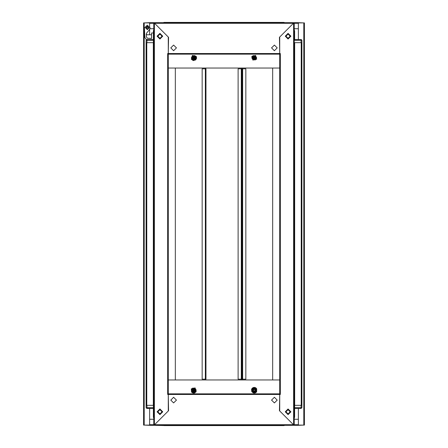 <?xml version="1.0" encoding="UTF-8"?>
<svg xmlns="http://www.w3.org/2000/svg" width="448" height="448" viewBox="0 0 448 448"><rect width="100%" height="100%" fill="white"/><g stroke="black" fill="none" stroke-linecap="round" stroke-linejoin="round"><path stroke-width="0.67" d="M205.968 379.154L202.138 379.154L202.138 68.846L205.968 68.846L205.968 379.154M168.286 380.262L168.286 380.565M168.286 67.435L168.286 379.96L279.714 379.96L279.714 393.859L168.286 393.859L168.286 53.53L279.714 53.53L279.714 394.47L168.286 394.47L168.286 393.865L279.714 393.859M241.926 379.154L238.084 379.154L238.084 68.846L241.926 68.846L241.926 379.154L242.021 68.846L245.846 68.846L245.846 379.154L242.021 379.154L241.926 68.846M281.63 22.702L281.63 22.4L281.63 22.702M294.627 408.475L301.101 408.475L301.879 407.669L301.073 408.475L301.879 407.669L301.879 405.35L301.879 407.669L301.073 407.669L301.073 408.475L294.627 408.475L294.627 407.669L301.073 407.669L301.073 405.35L301.879 405.35L301.879 42.65L301.073 42.65L301.073 40.331L294.627 40.331L294.627 39.525L301.073 39.525L301.073 40.331L301.879 40.331L301.879 405.35L301.235 405.35L301.235 42.65L301.879 42.65L301.879 40.331L301.342 39.575M154.381 22.702L153.776 22.702L154.386 23.111L154.381 22.702L163.425 22.702L164.052 22.4L166.37 22.4L166.37 22.702L166.37 22.4L283.948 22.4L283.948 22.702M153.373 40.331L146.927 40.331L146.927 42.65L146.121 42.65L146.765 42.65L146.765 405.35L146.121 405.35L146.927 405.35L146.927 407.669L153.373 407.669M293.619 425.298L294.224 425.298L293.614 424.889L293.619 425.298L284.575 425.298L283.948 425.6L281.63 425.6L281.63 425.298L281.63 425.6L166.37 425.6L166.37 425.298L166.37 425.6L164.052 425.6L164.052 425.298M279.714 380.565L279.714 67.435M168.286 54.135L279.714 54.135M149.649 408.475L149.649 425.096L143.601 425.096L143.601 22.904L149.649 22.904L149.649 26.438L149.649 22.702L153.776 22.702L153.776 425.298L149.649 425.298L149.649 419.255L153.776 419.255M298.351 39.525L298.351 22.904L304.399 22.904L304.399 425.096L298.351 425.096L298.351 408.475M168.286 394.47L167.675 394.47L167.675 53.53L168.286 53.53L168.286 37.01L154.386 23.111L154.386 424.889L168.286 410.99L168.286 394.47L168.566 410.71L154.588 424.687L293.412 424.687L279.434 410.71L279.714 394.47L280.325 394.47L280.325 53.53L279.714 53.53L279.714 37.01L293.614 23.111L293.619 22.702L298.351 22.702L298.351 28.745L294.224 28.745M294.224 419.255L298.351 419.255L298.351 425.298L294.224 425.298L294.224 22.702L293.614 23.111L293.614 424.889L279.714 410.99L279.714 394.47M294.627 40.331L294.627 31.063L294.627 39.525L294.627 31.063L294.224 30.078L294.627 31.063L294.224 31.063M153.776 31.063L153.373 31.063L153.776 30.078L153.373 31.063L153.373 42.65L146.927 42.65M282.24 22.4L164.024 22.4L163.425 22.702L164.052 22.4L164.052 22.702M146.658 408.425L153.373 408.475L146.927 408.475L146.121 407.669L146.121 40.331L146.927 40.331L146.927 39.525L153.373 39.525L146.658 39.575M294.224 416.937L294.627 416.937L294.224 417.922L294.627 416.937L294.627 405.35L301.073 405.35M283.948 425.6L284.575 425.298L283.976 425.6L283.948 425.298M153.776 405.35L153.373 405.35L153.373 416.937L153.373 408.475L153.373 416.937L153.776 417.922L153.373 416.937L153.776 416.937M146.121 407.669L146.927 408.475L146.927 407.669L146.121 407.669L146.121 42.65L146.121 405.35M191.296 59.192L193.256 60.575L195.714 59.87L196.616 58.106L196.252 56.33L191.296 59.192M256.704 388.808L255.819 387.862L254.615 387.402L253.327 387.52L252.224 388.192L251.53 389.284L251.748 391.67L253.226 392.918L254.509 393.086L255.735 392.666L256.626 391.793L256.704 388.808M196.252 391.67L194.471 393.014L193.222 393.047L192.046 392.515L191.503 391.978L191.296 388.808L196.252 391.67M159.925 39.026L157.102 36.204L159.925 33.382L162.742 36.204L159.925 39.026M159.925 414.618L157.102 411.796L159.925 408.974L162.742 411.796L159.925 414.618M192.92 57.271L194.27 56.907L194.628 58.257L193.284 58.615L192.92 57.271M176.445 400.109L173.622 397.292L170.806 400.109L173.622 402.931L176.445 400.109M271.555 400.109L274.378 402.931L277.194 400.109L274.378 397.292L271.555 400.109M194.65 57.26L194.281 58.638L192.903 58.268L193.273 56.89L194.65 57.26M192.735 58.363L194.376 58.806L194.818 57.165L193.172 56.722L192.735 58.363M192.73 58.369L194.382 58.811L194.824 57.159L193.172 56.717L192.73 58.369M195.261 56.907L192.92 56.28L192.293 58.621L194.634 59.248L195.261 56.907M288.075 38.623L290.494 36.204L288.075 33.785L285.656 36.204L288.075 38.623M288.075 38.321L290.192 36.204L288.075 34.087L285.958 36.204L288.075 38.321M253.35 390.74L253.719 389.362L255.097 389.732L254.727 391.11L253.35 390.74M255.265 389.637L253.624 389.194L253.182 390.835L254.828 391.278L255.265 389.637M255.27 389.631L253.618 389.189L253.176 390.841L254.828 391.283L255.27 389.631M252.739 391.093L255.08 391.72L255.707 389.379L253.366 388.752L252.739 391.093M162.042 36.204L159.925 34.087L157.808 36.204L159.925 38.321L162.042 36.204M285.958 411.796L288.075 413.913L290.192 411.796L288.075 409.679L285.958 411.796M255.08 390.729L253.73 391.093L253.372 389.743L254.716 389.385L255.08 390.729M288.075 408.974L290.898 411.796L288.075 414.618L285.258 411.796L288.075 408.974M288.075 33.382L290.898 36.204L288.075 39.026L285.258 36.204L288.075 33.382M253.372 58.257L253.73 56.907L255.08 57.271L254.716 58.615L253.372 58.257M192.903 389.732L194.281 389.362L194.65 390.74L193.273 391.11L192.903 389.732M194.818 390.835L194.376 389.194L192.735 389.637L193.172 391.278L194.818 390.835M194.824 390.841L194.382 389.189L192.73 389.631L193.172 391.283L194.824 390.841M192.293 389.379L192.92 391.72L195.261 391.093L194.634 388.752L192.293 389.379M255.097 58.268L253.719 58.638L253.35 57.26L254.727 56.89L255.097 58.268M253.182 57.165L253.624 58.806L255.265 58.363L254.828 56.722L253.182 57.165M253.176 57.159L253.618 58.811L255.27 58.369L254.828 56.717L253.176 57.159M255.707 58.621L255.08 56.28L252.739 56.907L253.366 59.248L255.707 58.621M194.628 389.743L194.27 391.093L192.92 390.729L193.284 389.385L194.628 389.743M159.925 409.377L157.506 411.796L159.925 414.215L162.344 411.796L159.925 409.377M159.925 409.679L157.808 411.796L159.925 413.913L162.042 411.796L159.925 409.679M271.555 47.891L274.378 50.708L277.194 47.891L274.378 45.069L271.555 47.891M176.445 47.891L173.622 45.069L170.806 47.891L173.622 50.708L176.445 47.891M147.258 29.551L145.65 27.944L147.258 26.331L148.87 27.944L147.258 29.551L147.672 29.54M147.258 28.946L146.255 27.944L147.258 26.936L148.266 27.944L147.258 28.946M148.91 27.944L147.258 26.286L145.606 27.944L147.258 29.596L148.91 27.944M151.57 34.793L146.238 34.793L146.563 33.124L149.178 30.01L150.08 27.944L147.258 25.122L144.441 27.944L144.799 37.43M196.123 56.409L192.422 55.418L191.425 59.119L195.132 60.11L196.123 56.409M251.877 391.591L255.578 392.582L256.575 388.881L252.868 387.89L251.877 391.591M162.422 36.204L159.925 38.702L157.422 36.204L159.925 33.701L162.422 36.204M157.562 36.204L159.925 38.562L162.282 36.204L159.925 33.846L157.562 36.204M285.578 411.796L288.075 409.298L290.578 411.796L288.075 414.299L285.578 411.796M290.438 411.796L288.075 409.438L285.718 411.796L288.075 414.154L290.438 411.796M191.425 388.881L192.422 392.582L196.123 391.591L195.132 387.89L191.425 388.881M256.575 59.119L255.578 55.418L251.877 56.409L252.868 60.11L256.575 59.119M147.672 26.342L147.263 26.331L148.859 28.162L147.325 29.551M205.766 68.846L205.766 68.04M205.766 379.96L205.766 379.154M154.381 425.298L153.776 425.298L154.386 424.889L154.381 425.298L163.789 425.555M175.336 379.96L168.291 379.96L168.291 68.04L175.336 68.04L175.336 379.96M241.819 68.846L241.819 68.04M241.819 379.96L241.819 379.154M241.825 379.96L241.825 379.154M241.825 68.846L241.825 68.04M279.714 393.865L168.286 393.865L279.714 393.865M293.418 424.693L293.418 425.298L293.418 424.693M154.582 425.298L154.588 424.687L154.582 425.298L293.418 425.298M195.518 56.756L196.101 57.764L194.936 59.78L196.101 57.764L194.936 55.748L192.612 55.748L194.998 55.647L196.218 57.764L194.998 59.881L192.55 59.881L191.33 57.764L192.55 55.647L194.998 55.647M191.33 57.764L192.612 55.748L191.447 57.764L192.612 59.78L194.936 59.78L192.612 59.78L192.03 58.772M242.222 379.154L242.222 379.96M242.222 68.04L242.222 68.846M294.224 42.65L301.073 42.65M283.948 22.4L284.575 22.702L283.976 22.4L284.575 22.702L293.619 22.702M252.482 391.244L251.899 390.236L253.064 388.22L251.899 390.236L253.064 392.252L255.388 392.252L253.002 392.353L251.782 390.236L253.002 388.119L255.45 388.119L256.67 390.236L255.45 392.353L253.002 392.353M256.67 390.236L255.388 392.252L256.553 390.236L255.388 388.22L253.064 388.22L255.388 388.22L255.97 389.228M146.121 40.331L146.927 39.525L146.121 40.331L146.121 42.65M294.627 407.669L294.627 42.65M279.714 54.141L279.709 379.96L272.664 379.96L272.664 68.04L279.709 68.04L168.286 68.04M146.927 405.35L153.373 405.35L153.373 42.65M192.03 389.228L192.612 388.22L194.936 388.22L192.612 388.22L191.447 390.236L192.612 392.252L191.33 390.236L192.55 388.119L194.998 388.119L196.218 390.236L194.998 392.353L192.55 392.353L191.33 390.236M194.998 392.353L192.612 392.252L194.936 392.252L196.101 390.236L194.936 388.22L196.101 390.236L195.518 391.244M255.97 58.772L255.388 59.78L253.064 59.78L255.388 59.78L256.553 57.764L255.388 55.748L256.67 57.764L255.45 59.881L253.002 59.881L251.782 57.764L253.002 55.647L255.45 55.647L256.67 57.764M253.002 55.647L255.388 55.748L253.064 55.748L251.899 57.764L253.064 59.78L251.899 57.764L252.482 56.756M279.714 53.53L279.434 37.29L293.412 23.313L154.588 23.313L168.566 37.29L168.286 53.53M154.582 23.307L154.582 22.702L154.582 23.307M293.418 22.702L293.412 23.313L293.418 22.702L154.582 22.702M146.563 33.124L146.278 36.652L147.414 38.226L151.57 38.422L151.57 32.978L153.373 32.978M153.507 417.53L153.776 418.348M294.224 418.348L294.493 417.53M294.627 31.063L294.224 29.652M165.76 425.6L166.37 425.6M149.649 425.298L144.407 425.096M303.593 425.096L298.351 425.298M298.351 22.702L303.593 22.904M144.407 22.904L149.649 22.702M149.649 34.793L149.649 29.445M149.996 28.745L153.776 28.745M153.776 29.652L153.507 30.47M149.929 28.857L149.929 27.026M146.457 39.676L145.886 38.903M146.412 39.62L144.794 37.414M205.358 68.846L205.358 379.154M241.304 68.846L241.304 379.154M242.626 379.154L242.626 68.846M301.073 39.525L301.879 40.331M153.334 42.65L153.334 405.35M294.666 405.35L294.666 42.65M164.052 425.6L163.425 425.298M149.649 23.313L153.776 23.313M144.211 425.096L144.211 22.904M303.789 22.904L303.789 425.096M294.224 23.313L298.351 23.313M298.351 424.687L294.224 424.687M153.776 424.687L149.649 424.687M251.748 56.33L256.704 59.192L251.748 56.33"/></g></svg>
